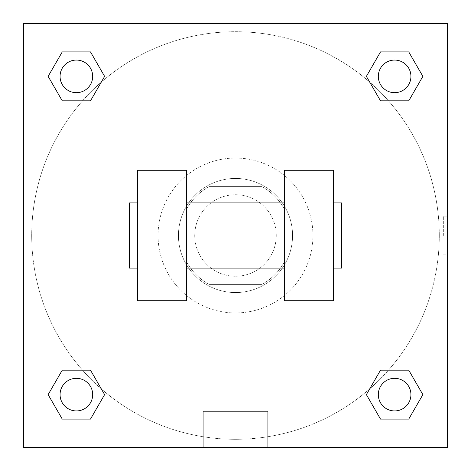 <?xml version="1.0" encoding="UTF-8"?>
<svg xmlns="http://www.w3.org/2000/svg" width="471" height="471" viewBox="0 0 471 471"><rect width="100%" height="100%" fill="white"/><g stroke="black" fill="none" stroke-linecap="round" stroke-linejoin="round"><path stroke-width="0.35" stroke-dasharray="2.35 1.77" d="M276.259 235.5A40.759 40.759 0 0 0 215.117 200.199A40.759 40.759 0 0 0 215.117 270.801A40.759 40.759 0 0 0 276.259 235.5A40.759 40.759 0 0 0 215.117 200.199A40.759 40.759 0 0 0 215.117 270.801A40.759 40.759 0 0 0 276.259 235.5M261.794 284.413L209.206 284.413A55.531 55.531 0 0 1 186.587 261.794L186.587 209.206A55.531 55.531 0 0 1 209.206 186.587L261.794 186.587A55.531 55.531 0 0 1 284.413 209.206L284.413 261.794A55.531 55.531 0 0 1 261.794 284.413L209.206 284.413A55.531 55.531 0 0 1 186.587 261.794L186.587 209.206A55.531 55.531 0 0 1 209.206 186.587L261.794 186.587A55.531 55.531 0 0 1 284.413 209.206L284.413 261.794A55.531 55.531 0 0 1 261.794 284.413M235.5 178.438A57.062 57.062 0 0 1 284.92 264.031A57.062 57.062 0 0 1 186.08 264.031A57.062 57.062 0 0 1 235.5 178.438A57.062 57.062 0 0 0 178.438 235.5A57.062 57.062 0 0 0 235.5 292.562A57.062 57.062 0 0 0 292.562 235.5A57.062 57.062 0 0 0 235.5 178.438M312.944 235.5A77.444 77.444 0 0 0 196.778 168.43A77.444 77.444 0 0 0 196.778 302.57A77.444 77.444 0 0 0 312.944 235.5A77.444 77.444 0 0 0 196.778 168.43A77.444 77.444 0 0 0 196.778 302.57A77.444 77.444 0 0 0 312.944 235.5M82.537 100.829L62.254 100.829L82.537 100.829L62.254 100.829L48.136 76.373L62.254 51.916L90.497 51.916L104.615 76.373L90.497 100.829L104.615 76.373L90.497 100.829L104.615 76.373L90.497 51.916L104.615 76.373M90.497 370.171L104.615 394.627L90.497 370.171L104.615 394.627L90.497 370.171L104.615 394.627L90.497 419.084L62.254 419.084L48.136 394.627L62.254 370.171L82.537 370.171M23.55 447.45L23.55 23.55L447.45 23.55L447.45 447.45L23.55 447.45L23.55 23.55L447.45 23.55L447.45 447.45L23.55 447.45L23.55 23.55L447.45 23.55L447.45 447.45L23.55 447.45L23.55 23.55L447.45 23.55L447.45 447.45L23.55 447.45M380.503 100.829L366.385 76.373L380.503 100.829L366.385 76.373L380.503 100.829L366.385 76.373L380.503 51.916L408.746 51.916L422.864 76.373L408.746 100.829L388.463 100.829M366.385 394.627L380.503 370.171L366.385 394.627L380.503 370.171L366.385 394.627L380.503 419.084L366.385 394.627L380.503 419.084L366.385 394.627L380.503 419.084L408.746 419.084L380.503 419.084L408.746 419.084L422.864 394.627L408.746 419.084M388.463 370.171L408.746 370.171L388.463 370.171L408.746 370.171L422.864 394.627M254.858 23.55L216.142 23.55L254.858 23.556M439.296 235.5A203.796 203.796 0 0 0 133.599 59.005A203.796 203.796 0 0 0 133.599 411.995A203.796 203.796 0 0 0 439.296 235.5A203.796 203.796 0 0 0 133.599 59.005A203.796 203.796 0 0 0 133.599 411.995A203.796 203.796 0 0 0 439.296 235.5M92.681 394.627A16.302 16.302 0 0 0 68.224 380.503A16.302 16.302 0 0 0 68.224 408.746A16.302 16.302 0 0 0 92.681 394.627A16.302 16.302 0 0 0 68.224 380.503A16.302 16.302 0 0 0 68.224 408.746A16.302 16.302 0 0 0 92.681 394.627A16.302 16.302 0 0 0 68.224 380.503A16.302 16.302 0 0 0 68.224 408.746A16.302 16.302 0 0 0 92.681 394.627A16.302 16.302 0 0 0 68.224 380.503A16.302 16.302 0 0 0 68.224 408.746A16.302 16.302 0 0 0 92.681 394.627A16.302 16.302 0 0 0 68.224 380.503A16.302 16.302 0 0 0 68.224 408.746A16.302 16.302 0 0 0 92.681 394.627M92.681 76.373A16.302 16.302 0 0 0 68.224 62.254A16.302 16.302 0 0 0 68.224 90.497A16.302 16.302 0 0 0 92.681 76.373A16.302 16.302 0 0 0 68.224 62.254A16.302 16.302 0 0 0 68.224 90.497A16.302 16.302 0 0 0 92.681 76.373A16.302 16.302 0 0 0 68.224 62.254A16.302 16.302 0 0 0 68.224 90.497A16.302 16.302 0 0 0 92.681 76.373A16.302 16.302 0 0 0 68.224 62.254A16.302 16.302 0 0 0 68.224 90.497A16.302 16.302 0 0 0 92.681 76.373A16.302 16.302 0 0 0 68.224 62.254A16.302 16.302 0 0 0 68.224 90.497A16.302 16.302 0 0 0 92.681 76.373M410.93 76.373A16.302 16.302 0 0 0 386.473 62.254A16.302 16.302 0 0 0 386.473 90.497A16.302 16.302 0 0 0 410.93 76.373A16.302 16.302 0 0 0 386.473 62.254A16.302 16.302 0 0 0 386.473 90.497A16.302 16.302 0 0 0 410.93 76.373A16.302 16.302 0 0 0 386.473 62.254A16.302 16.302 0 0 0 386.473 90.497A16.302 16.302 0 0 0 410.93 76.373A16.302 16.302 0 0 0 386.473 62.254A16.302 16.302 0 0 0 386.473 90.497A16.302 16.302 0 0 0 410.93 76.373A16.302 16.302 0 0 0 386.473 62.254A16.302 16.302 0 0 0 386.473 90.497A16.302 16.302 0 0 0 410.93 76.373M378.319 394.627A16.302 16.302 0 0 1 402.776 380.503A16.302 16.302 0 0 1 402.776 408.746A16.302 16.302 0 0 1 378.319 394.627A16.302 16.302 0 0 1 402.776 380.503A16.302 16.302 0 0 1 402.776 408.746A16.302 16.302 0 0 1 378.319 394.627M267.746 447.45L203.254 447.45L267.746 447.45L203.254 447.45L267.746 447.45L267.746 411.383L203.254 411.383L267.746 411.383L267.746 447.45M23.55 235.5L23.55 216.142L23.556 235.5M447.45 235.5L447.45 216.142L447.45 235.5M443.341 235.5L443.341 216.142L443.341 235.5M410.93 394.627A16.302 16.302 0 0 0 386.473 380.503A16.302 16.302 0 0 0 386.473 408.746A16.302 16.302 0 0 0 410.93 394.627A16.302 16.302 0 0 0 386.473 380.503A16.302 16.302 0 0 0 386.473 408.746A16.302 16.302 0 0 0 410.93 394.627A16.302 16.302 0 0 0 386.473 380.503A16.302 16.302 0 0 0 386.473 408.746A16.302 16.302 0 0 0 410.93 394.627M104.615 394.627L90.497 419.084L104.615 394.627L90.497 419.084L62.254 419.084L48.136 394.627L62.254 370.171M90.497 419.084L62.254 419.084L48.136 394.627M366.385 76.373L380.503 51.916L366.385 76.373L380.503 51.916L408.746 51.916L422.864 76.373L408.746 100.829M380.503 51.916L408.746 51.916L422.864 76.373M48.136 76.373L62.254 100.829L48.136 76.373L62.254 100.829L48.136 76.373L62.254 51.916L90.497 51.916L62.254 51.916L48.136 76.373L62.254 51.916M447.444 216.142L447.444 254.858L447.45 216.142L443.341 216.142M203.254 411.383L267.746 411.383L203.254 411.383L203.254 447.45L203.254 411.383M23.55 254.858L23.556 216.142L23.55 254.858M137.679 170.284L186.587 170.284L186.587 300.716L137.679 300.716L137.679 170.284M284.413 170.284L284.413 300.716L333.321 300.716L333.321 170.284L284.413 170.284M284.413 235.5L284.413 202.895L284.413 235.5M186.587 235.5L186.587 202.895L186.587 235.5M333.321 235.5L333.321 202.895L333.321 235.5M341.475 202.895L341.475 268.105M137.679 235.5L137.679 268.105L137.679 235.5M129.525 268.105L129.525 202.895M443.341 254.858L447.444 254.858"/><path stroke-width="0.71" d="M104.615 76.373L90.497 100.829L62.254 100.829L48.136 76.373L62.254 51.916L90.497 51.916L104.615 76.373L90.497 100.829L82.537 100.829M82.537 370.171L90.497 370.171L104.615 394.627L90.497 419.084L62.254 419.084L48.136 394.627L62.254 370.171L90.497 370.171M388.463 100.829L380.503 100.829L366.385 76.373L380.503 51.916L408.746 51.916L422.864 76.373L408.746 100.829L380.503 100.829M366.385 394.627L380.503 370.171L408.746 370.171L422.864 394.627L408.746 419.084L380.503 419.084L366.385 394.627L380.503 370.171L388.463 370.171M380.503 370.171L408.746 370.171L380.503 370.171M408.746 419.084L380.503 419.084L408.746 419.084L422.864 394.627M410.93 394.627A16.302 16.302 0 0 0 386.473 380.503A16.302 16.302 0 0 0 386.473 408.746A16.302 16.302 0 0 0 410.93 394.627M90.497 419.084L62.254 419.084L90.497 419.084L104.615 394.627M92.681 394.627A16.302 16.302 0 0 0 68.224 380.503A16.302 16.302 0 0 0 68.224 408.746A16.302 16.302 0 0 0 92.681 394.627M380.503 51.916L408.746 51.916L380.503 51.916L366.385 76.373M410.93 76.373A16.302 16.302 0 0 0 386.473 62.254A16.302 16.302 0 0 0 386.473 90.497A16.302 16.302 0 0 0 410.93 76.373M62.254 51.916L90.497 51.916L62.254 51.916L48.136 76.373M90.497 100.829L62.254 100.829L90.497 100.829M92.681 76.373A16.302 16.302 0 0 0 68.224 62.254A16.302 16.302 0 0 0 68.224 90.497A16.302 16.302 0 0 0 92.681 76.373M447.45 23.55L447.45 447.45L23.55 447.45L23.55 23.55L447.45 23.55M48.136 394.627L62.254 370.171M422.864 76.373L408.746 100.829M284.413 170.284L284.413 300.716L333.321 300.716L333.321 170.284L284.413 170.284M186.587 300.716L186.587 170.284L137.679 170.284L137.679 300.716L186.587 300.716M333.321 268.105L341.475 268.105L341.475 202.895L333.321 202.895M137.679 202.895L129.525 202.895L129.525 268.105L137.679 268.105M284.413 202.895L186.587 202.895M284.413 268.105L186.587 268.105"/></g></svg>
